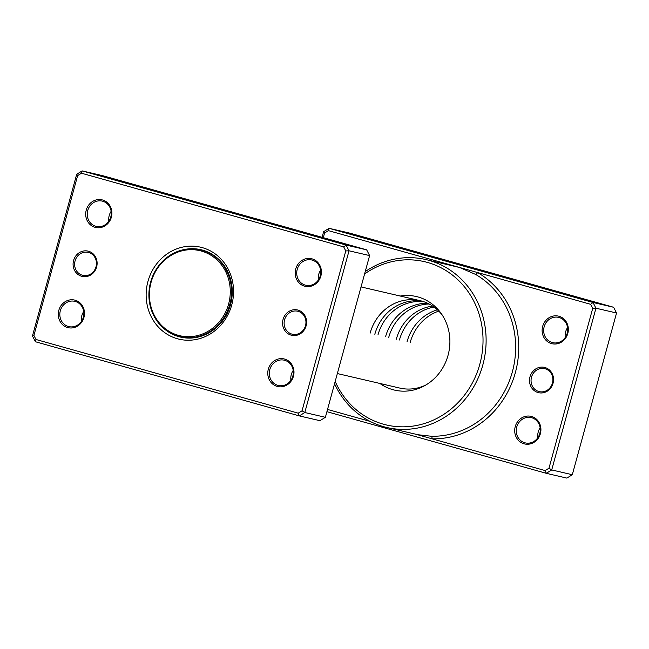 <?xml version="1.0" encoding="UTF-8"?>
<svg xmlns="http://www.w3.org/2000/svg" width="649" height="649" viewBox="0 0 649 649"><rect width="100%" height="100%" fill="white"/><g stroke="black" fill="none" stroke-linecap="round" stroke-linejoin="round"><path stroke-width="0.97" d="M96.62 266.999A12.988 11.966 103.1 0 1 81.669 276.287A12.988 11.966 103.1 0 1 73.58 260.525A12.988 11.966 103.1 0 1 88.524 251.236A12.988 11.966 103.1 0 1 96.62 266.999M75.073 260.922A11.812 10.879 -76.9 0 0 82.869 275.371A11.812 10.879 -76.9 0 0 96.02 266.812A11.812 10.879 -76.9 0 0 88.223 252.364A11.812 10.879 -76.9 0 0 75.073 260.922M306.109 325.863A12.988 11.966 103.1 0 1 291.158 335.152A12.988 11.966 103.1 0 1 283.069 319.381A12.988 11.966 103.1 0 1 298.013 310.092A12.988 11.966 103.1 0 1 306.109 325.863M284.562 319.787A11.812 10.879 -76.9 0 0 292.358 334.227A11.812 10.879 -76.9 0 0 305.509 325.668A11.812 10.879 -76.9 0 0 297.713 311.228A11.812 10.879 -76.9 0 0 284.562 319.787M318.343 280.019A12.988 11.966 103.1 0 1 318.708 274.373A12.988 11.966 103.1 0 1 320.63 270.203M290.922 380.249A12.988 11.966 103.1 0 1 291.287 374.595A12.988 11.966 103.1 0 1 293.21 370.425M108.854 221.163A12.988 11.966 103.1 0 1 109.219 215.509A12.988 11.966 103.1 0 1 111.141 211.339M81.441 321.385A12.988 11.966 103.1 0 1 81.798 315.738A12.988 11.966 103.1 0 1 83.721 311.561M111.377 217.18A14.173 13.053 103.1 0 1 95.07 227.32A14.173 13.053 103.1 0 1 86.236 210.122A14.173 13.053 103.1 0 1 102.55 199.981A14.173 13.053 103.1 0 1 111.377 217.18M87.737 210.519A12.988 11.966 -76.9 0 0 96.312 226.404A12.988 11.966 -76.9 0 0 110.776 216.993A12.988 11.966 -76.9 0 0 102.201 201.101A12.988 11.966 -76.9 0 0 87.737 210.519M320.866 276.044A14.173 13.053 103.1 0 1 304.559 286.177A14.173 13.053 103.1 0 1 295.725 268.978A14.173 13.053 103.1 0 1 312.039 258.846A14.173 13.053 103.1 0 1 320.866 276.044M297.226 269.376A12.988 11.966 -76.9 0 0 305.801 285.268A12.988 11.966 -76.9 0 0 320.265 275.849A12.988 11.966 -76.9 0 0 311.682 259.965A12.988 11.966 -76.9 0 0 297.226 269.376M293.445 376.266A14.173 13.053 103.1 0 1 277.139 386.398A14.173 13.053 103.1 0 1 268.313 369.2A14.173 13.053 103.1 0 1 284.619 359.067A14.173 13.053 103.1 0 1 293.445 376.266M269.806 369.597A12.988 11.966 -76.9 0 0 278.38 385.49A12.988 11.966 -76.9 0 0 292.845 376.071A12.988 11.966 -76.9 0 0 284.27 360.187A12.988 11.966 -76.9 0 0 269.806 369.597M83.956 317.402A14.173 13.053 103.1 0 1 67.65 327.542A14.173 13.053 103.1 0 1 58.824 310.344A14.173 13.053 103.1 0 1 75.13 300.203A14.173 13.053 103.1 0 1 83.956 317.402M60.316 310.741A12.988 11.966 -76.9 0 0 68.899 326.625A12.988 11.966 -76.9 0 0 83.356 317.215A12.988 11.966 -76.9 0 0 74.781 301.323A12.988 11.966 -76.9 0 0 60.316 310.741M231.742 304.965A47.239 43.515 103.1 0 1 177.38 338.746A47.239 43.515 103.1 0 1 147.948 281.423A47.239 43.515 103.1 0 1 202.31 247.634A47.239 43.515 103.1 0 1 231.742 304.965M165.308 329.708A44.878 41.341 -76.9 0 0 180.576 337.107A44.878 41.341 -76.9 0 0 230.541 304.584A44.878 41.341 -76.9 0 0 200.898 249.695A44.878 41.341 -76.9 0 0 183.935 249.597M298.207 413.17L299.351 415.904L319.941 420.69L325.376 417.307L369.614 255.584L349.024 250.798L304.787 412.521L299.351 415.904L35.395 341.731L32.45 336.004L76.696 174.281L82.131 170.898L346.087 245.062L349.024 250.798L345.779 250.944L343.694 246.888L81.482 173.21L77.637 175.603L33.91 335.436L35.987 339.492L298.207 413.17L302.053 410.785L345.779 250.944M325.376 417.307L304.787 412.521L302.053 410.785M369.614 255.584L366.669 249.849L102.72 175.684L82.131 170.898L81.482 173.21M366.669 249.849L346.087 245.062L343.694 246.888M35.395 341.731L35.987 339.492M32.45 336.004L33.91 335.436M76.696 174.281L77.637 175.603M202.237 250.027A44.878 41.341 -76.9 0 0 199.275 249.573M179.067 336.498A44.878 41.341 -76.9 0 0 181.923 337.399M205.352 251.017A44.635 41.122 -76.9 0 0 203.535 250.546L200.314 249.8A44.635 41.122 -76.9 0 0 150.609 282.153A44.635 41.122 -76.9 0 0 180.089 336.75A44.635 41.122 -76.9 0 0 229.795 304.397A44.635 41.122 -76.9 0 0 200.314 249.8M180.089 336.75L183.318 337.504A44.635 41.122 -76.9 0 0 185.152 337.886M228.602 304.081A43.694 40.246 -76.9 0 0 201.368 251.049A43.694 40.246 -76.9 0 0 151.087 282.299A43.694 40.246 -76.9 0 0 178.313 335.33A43.694 40.246 -76.9 0 0 228.602 304.081M553.045 383.275A12.988 11.966 103.1 0 1 538.094 392.564A12.988 11.966 103.1 0 1 529.998 376.801A12.988 11.966 103.1 0 1 544.949 367.504A12.988 11.966 103.1 0 1 553.045 383.275M531.499 377.199A11.812 10.879 -76.9 0 0 539.295 391.639A11.812 10.879 -76.9 0 0 552.445 383.08A11.812 10.879 -76.9 0 0 544.641 368.64A11.812 10.879 -76.9 0 0 531.499 377.199M379.9 383.454A48.042 44.254 -76.9 0 0 424.381 385.847A48.042 44.254 -76.9 0 0 448.053 355.295A48.042 44.254 -76.9 0 0 441.198 313.508A48.042 44.254 -76.9 0 0 400.222 296.033M337.342 373.556L399.76 388.07A44.878 41.341 -76.9 0 0 426.004 384.922M415.636 434.197L545.144 470.582L548.989 468.197L592.715 308.356L590.631 304.308L477.542 272.531A2.361 0.884 -60 0 1 475.563 274.405L459.524 267.469L425.866 259.559A86.203 79.413 103.1 0 1 482.807 365.014A86.203 79.413 103.1 0 1 386.82 427.496A86.203 79.413 103.1 0 1 334.551 383.754M464.076 265.603L456.636 263.786L465.406 266.423L489.151 272.685L463.986 266.09L453.026 262.804L464.076 265.603M487.715 272.41L485.525 271.744M468.716 267.112L458.316 264.232L468.716 267.112M567.802 333.456A14.173 13.053 103.1 0 1 551.496 343.589A14.173 13.053 103.1 0 1 542.661 326.39A14.173 13.053 103.1 0 1 558.967 316.258A14.173 13.053 103.1 0 1 567.802 333.456M544.154 326.788A12.988 11.966 -76.9 0 0 552.737 342.68A12.988 11.966 -76.9 0 0 567.202 333.262A12.988 11.966 -76.9 0 0 558.619 317.377A12.988 11.966 -76.9 0 0 544.154 326.788M540.382 433.678A14.173 13.053 103.1 0 1 524.076 443.811A14.173 13.053 103.1 0 1 515.241 426.612A14.173 13.053 103.1 0 1 531.555 416.48A14.173 13.053 103.1 0 1 540.382 433.678M516.742 427.018A12.988 11.966 -76.9 0 0 525.317 442.902A12.988 11.966 -76.9 0 0 539.781 433.491A12.988 11.966 -76.9 0 0 531.198 417.599A12.988 11.966 -76.9 0 0 516.742 427.018M565.279 337.439A12.988 11.966 103.1 0 1 565.644 331.785A12.988 11.966 103.1 0 1 567.559 327.615M537.859 437.661A12.988 11.966 103.1 0 1 538.224 432.007A12.988 11.966 103.1 0 1 540.146 427.837M335.184 381.458A83.843 77.239 -76.9 0 0 411.215 426.328A83.843 77.239 -76.9 0 0 479.814 364.219A83.843 77.239 -76.9 0 0 452.564 275.176A83.843 77.239 -76.9 0 0 364.592 273.959M365.241 271.582A86.203 79.413 103.1 0 1 425.866 259.559M442.245 315.057A44.878 41.341 -76.9 0 0 420.081 300.649A44.878 41.341 -76.9 0 0 370.117 333.18M374.822 334.267A44.878 41.341 103.1 0 1 422.418 301.274M485.257 271.201L349.649 233.096L329.059 228.31L593.016 302.475L613.605 307.269L485.257 271.201M377.953 334.998A44.878 41.341 103.1 0 1 423.951 301.769M385.563 336.766A44.878 41.341 103.1 0 1 427.618 303.261M388.694 337.496A44.878 41.341 103.1 0 1 429.094 303.992M396.304 339.265A44.878 41.341 103.1 0 1 432.623 306.068M399.435 339.995A44.878 41.341 103.1 0 1 434.043 307.058M407.045 341.763A44.878 41.341 103.1 0 1 437.418 309.808M410.176 342.494A44.878 41.341 103.1 0 1 438.765 311.098M322.082 237.323L323.624 231.693L329.059 228.31L328.41 230.63L324.565 233.015L323.299 237.664M590.631 304.308L593.016 302.475L595.96 308.21L551.715 469.933L546.28 473.316L566.869 478.102L572.304 474.719L616.55 312.996L613.605 307.269M545.144 470.582L546.28 473.316L326.918 411.677M548.989 468.197L551.715 469.933L572.304 474.719M592.715 308.356L595.96 308.21L616.55 312.996M327.526 409.438L370.149 421.412M386.82 427.496L417.997 434.733L431.285 436.25A2.361 0.9 91.3 0 1 432.056 438.805A88.564 81.587 103.1 0 0 515.338 372.68A88.564 81.587 103.1 0 0 477.542 272.531L328.41 230.63M324.565 233.015L323.624 231.693M456.62 263.843L454.397 263.299M438.067 262.399A88.564 81.587 103.1 0 1 441.498 262.399A2.361 0.9 -88.7 0 1 441.409 263.178M431.285 436.25A86.203 79.413 -76.9 0 0 512.345 371.885A86.203 79.413 -76.9 0 0 475.563 274.405M420.081 300.649L361.039 286.923M319.77 277.326L318.253 276.977M416.901 434.489L417.997 434.733M455.923 266.552L457.431 266.917"/></g></svg>
